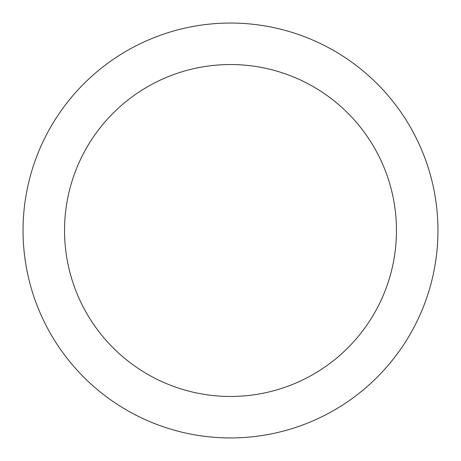 <?xml version="1.0" encoding="UTF-8"?>
<svg xmlns="http://www.w3.org/2000/svg" width="461" height="461" viewBox="0 0 461 461"><rect width="100%" height="100%" fill="white"/><g stroke="black" fill="none" stroke-linecap="round" stroke-linejoin="round"><path stroke-width="0.69" d="M230.5 23.05A207.45 207.45 0 0 1 410.157 334.225A207.45 207.45 0 0 1 50.843 334.225A207.45 207.45 0 0 1 230.5 23.05M230.5 64.54A165.96 165.96 0 0 1 374.228 313.48A165.96 165.96 0 0 1 86.772 313.48A165.96 165.96 0 0 1 230.5 64.54"/></g></svg>
